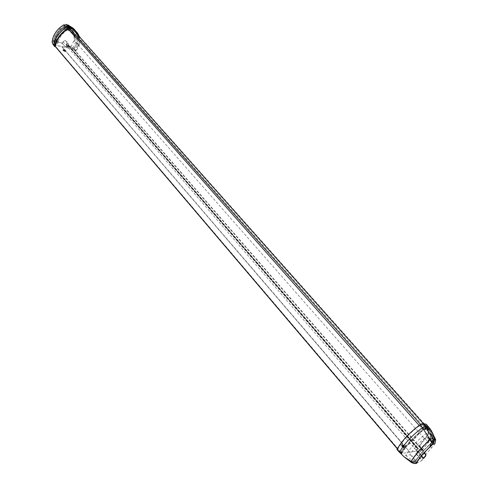 <?xml version="1.0" encoding="UTF-8"?>
<svg xmlns="http://www.w3.org/2000/svg" width="488" height="488" viewBox="0 0 488 488"><rect width="100%" height="100%" fill="white"/><g stroke="black" fill="none" stroke-linecap="round" stroke-linejoin="round"><path stroke-width="0.37" stroke-dasharray="2.44 1.83" d="M401.874 453.37L406.175 446.673L405.278 445.629L400.642 452.455L401.148 452.474L401.825 453.529L422.364 450.156L418.966 446.105L419.686 445.825L425.127 438.724C427.579 435.479 428.854 432.771 428.952 430.587L428.141 426.665L427.531 425.67M396.994 449.588L397.531 449.503L401.258 453.614L409.749 452.224L405.565 447.063L409.694 452.26M429.959 430.361L73.133 29.298L429.092 429.233L425.75 428.555L423.706 429.531C413.482 437.12 406.004 445.147 401.258 453.614L401.264 453.614C406.01 445.147 413.488 437.12 423.706 429.531L420.046 425.286L422.254 424.243L425.658 424.95L427.598 427.799L428.159 431.124C428.074 433.185 426.872 435.747 424.554 438.81L418.966 446.105M414.751 463.533L415.721 463.509M416.166 463.502L421.98 460.416L416.038 453.358L417.338 451.668C418.875 449.979 420.095 449.283 420.998 449.594L424.048 452.98M423.188 458.567L421.614 460.422L415.556 453.376L419.046 452.797L423.761 458.067L425.365 454.969L424.743 452.754L419.387 446.038M429.47 429.897L428.934 430.3L72.742 29.536L72.974 29.317L429.281 429.977M423.663 429.91L422.754 428.873L418.362 432.258L419.277 433.295C415.038 438.425 410.676 442.884 406.175 446.673L419.277 433.295L423.663 429.91L424.432 429.434L425.896 429.824L425.725 429.074L428.293 429.696L428.934 430.3M424.81 428.049L425.725 429.074L424.432 429.434L423.517 428.403L424.81 428.049L427.384 428.665L427.958 429.202L72.742 29.536M402.435 452.236L401.545 451.186L405.278 445.629M54.821 44.243L56.468 39.479L56.065 39.01L57.34 36.649L60.683 32.281L64.129 29.158C60.353 31.531 57.663 34.819 56.065 39.01L54.125 44.377L54.534 44.853L54.821 44.243L54.412 43.767M401.545 451.186L400.983 452.327M422.754 428.873L423.517 428.403M418.362 432.258L423.92 428.244L428.427 428.507L427.958 429.202M401.868 452.98L400.977 451.931M402.216 452.919L401.325 451.876M54.863 44.927L54.455 44.451L54.687 45.299L54.534 44.853M54.455 44.451L54.125 44.377M54.687 45.299L56.468 39.479M73.157 29.201L68.601 27.291L67.387 27.615L64.544 29.628L68.259 27.316L69.43 27.413L72.273 29.085M73.291 29.329L73.06 29.896M64.544 29.628L64.129 29.158L67.844 26.852L69.015 26.95L71.858 28.621M54.284 44.823L73.773 49.251L61.958 46.689L63.952 49.013L65.923 50.124L66.008 50.654L63.214 49.532L63.129 49.007L63.751 48.971L61.756 46.641L53.698 44.859C55.266 37.222 59.743 31.147 67.137 26.639L67.167 26.651C59.756 31.165 55.272 37.247 53.71 44.896L53.698 44.859M73.804 30L75.536 32.275L77.378 36.161L77.781 38.582L77.135 42.224L73.773 49.251L75.609 51.209L76.238 51.173L79.294 44.737L80.215 40.254L79.08 35.831M401.148 452.474L54.912 45.524M65.185 50.648L402.264 443.598L402.49 445.605L405.357 447.203M402.264 443.598L65.343 50.563M402.466 443.452L65.392 50.691M73.676 49.264L422.187 450.21L409.908 452.224L405.571 447.173L405.339 445.166L402.478 443.568M422.187 450.21L427.964 442.884C430.257 439.865 431.453 437.346 431.551 435.326L430.751 431.483M397.531 449.503C402.271 440.975 409.78 432.899 420.046 425.286M424.133 458.055L425.75 454.938L425.079 452.583L419.686 445.825M421.681 448.759L427.439 441.463L430.532 445.52L435.699 439.664M425.365 454.969L434.857 443.958M416.398 463.441L421.98 460.416L423.248 458.781M419.046 452.797L420.51 451.15L420.998 449.594M423.761 458.067L425.024 456.262L420.51 451.15M415.556 453.376L419.216 452.834L423.749 457.903M425.981 455.127L425.024 456.262L425.347 456.439M418.051 451.553L420.064 450.412L419.796 451.266L417.783 452.4L418.051 451.553M67.454 46.958L69.003 46.476L69.095 46.031L418.271 448.716L416.215 450.162L417.405 448.527L418.246 448.387L417.99 449.216L416.044 450.314L417.405 448.527L68.137 45.475L67.564 46.848L68.954 46.165L68.942 45.646L68.137 45.475L67.387 46.122L67.454 46.958L66.618 46.037L66.545 45.177L68.161 44.695L68.216 45.543L66.618 46.037M53.058 44.426L52.49 43.316L52.35 41.279L54.833 41.071L62.238 43.371L65.063 46.635L68.393 47.373L68.796 44.152C67.753 43.42 66.777 43.713 65.862 45.024L65.209 46.415L68.241 47.086L66.301 44.682L71.034 46.647L73.066 47.909L76.012 51.295M65.063 46.635L62.464 43.243L63.092 41.901C64.026 40.571 65.215 40.455 66.655 41.553L66.948 43.389L66.319 44.896L68.283 47.287M68.393 47.373L66.386 44.933L70.955 46.866L74.829 49.989M55.217 46.757L53.71 44.896M63.751 48.971L61.909 46.561M65.02 51.069L64.886 50.24L64.715 51.332L64.721 50.197L64.416 50.85L64.026 50.636L64.331 49.983L64.026 50.636M63.855 50.319L63.513 50.246L63.696 50.679L64.093 49.837L63.3 50.618L64.715 51.332M64.038 49.867L64.825 50.294M64.886 50.24L64.099 49.813L63.513 50.246M63.696 50.679L63.873 50.014M63.214 50.508L63.568 50.667M64.416 50.85L64.837 50.862M64.245 50.105L63.391 50.721M64.44 50.209L64.379 51.258M69.43 27.413L68.405 26.633L67.844 26.852L68.259 27.316M425.896 429.824L425.353 429.111M76.951 33.446L79.196 37.948L79.593 40.925L78.934 44.115L75.609 51.209M76.238 51.173L75.048 49.861L77.842 44.005L75.835 42.084C76.982 39.632 76.842 37.015 75.408 34.239L71.382 29.182L66.069 24.565L67.942 24.906M70.955 46.866L73.792 40.833C74.64 39.119 74.426 37.143 73.145 34.916L69.266 30.287L64.752 26.608L63.55 24.906M52.179 41.279L52.332 40.919L54.839 40.821L62.281 43.133L62.909 41.785C65.38 39.949 66.771 40.467 67.082 43.347L66.319 44.896L66.935 43.328L68.893 45.695M54.833 41.071L55.046 39.394C55.766 34.27 58.999 30.006 64.752 26.608L66.691 25.224M52.118 42.09L52.35 41.279M63.66 24.839L65.581 24.437L63.562 24.949L56.773 30.982L54.613 34.312L52.442 40.321L55.046 39.394M65.581 24.437L66.069 24.565M402.661 446.038L402.283 445.434L403.259 445.251L402.661 446.038L403.698 446.185L403.82 445.55L403.21 446.343L403.82 445.538L403.259 445.251M403.545 445.196L402.325 446.477L401.929 445.489L402.283 445.434M401.984 446.453L403.79 447.661L404.143 447.6L403.631 447.173L404.082 446.636L403.698 446.185M403.149 445.452L403.588 445.965L402.374 446.904M404.082 446.636L404.265 445.861L403.826 445.349M401.929 445.489L403.143 445.257M404.265 445.861L404.143 447.6M403.588 445.965L404.277 446.05M403.875 446.117L403.79 447.661M53.656 42.554L53.527 40.73L55.626 34.953L57.553 31.94L64.19 25.974L65.471 25.632L69.082 26.712L72.999 30.884L75.189 35.234L75.555 37.454L74.475 41.614C75.323 39.949 75.079 37.936 73.743 35.587L69.814 30.909L65.099 27.151L66.301 26.297L65.77 25.711L67.417 25.974L66.002 26.193C59.408 30.256 55.29 35.709 53.656 42.554L57.962 43.511L55.473 40.602L53.643 40.577L55.486 39.973C56.279 34.819 59.481 30.543 65.099 27.151L64.19 25.974L65.77 25.711M75.555 37.454L74.597 34.935L70.772 30.097L66.301 26.297M65.227 27.23C59.499 30.616 56.279 34.874 55.559 39.992L55.473 40.602M74.475 41.614L75.121 38.863L74.475 36.417L72.767 34.081L67.612 29.853L65.276 27.206M67.612 29.853C62.36 33.135 59.176 37.491 58.06 42.913L57.962 43.511M69.082 26.712L67.417 25.974M55.394 40.577L55.486 39.973M53.527 40.73C54.644 34.764 58.231 29.817 64.282 25.882L66.002 26.193M431.862 442.72L433.801 442.512L429.696 446.16L432.588 441.457L433.07 439.316L432.337 435.705L430.489 433.399L427.964 432.838L426.268 433.631C417.087 440.493 410.201 447.777 405.613 455.493L410.17 454.731L410.518 454.078C413.946 448.051 419.314 442.287 426.628 436.784L431.862 442.72L432.319 440.121L431.136 438.81L427.964 432.838M432.588 441.457L433.954 440.097L432.319 440.121M410.17 454.731L415.739 461.233L416.105 460.599C419.271 455.316 424.505 449.375 431.807 442.775M429.696 446.16C431.441 443.836 432.136 442.061 431.782 440.823L429.861 438.303L426.628 436.784M415.739 461.233L412.464 460.574L416.038 460.617C419.277 455.267 424.505 449.326 431.727 442.781L429.446 439.688L426.268 433.631M405.613 455.493L412.464 460.574M411.72 460.135C415.678 453.834 421.583 447.02 429.446 439.688L431.136 438.81M415.666 461.258L416.038 460.617M401.002 452.498L401.886 453.541M400.642 452.455L397.403 448.643M55.284 46.36L54.388 45.311M67.387 27.615L68.314 28.664M419.192 425.414L422.407 429.05M73.304 29.298L68.838 26.383L67.149 26.681C59.774 31.183 55.309 37.24 53.765 44.853M75.054 31.561L73.908 30.018M54.363 45.018L54.766 45.494M66.008 50.654L65.758 51.185C65.221 51.758 64.294 51.496 62.989 50.41L62.879 49.538L62.964 50.069L65.758 51.185L65.673 50.654L62.879 49.538L63.129 49.007M402.466 443.494L401.288 444.952L401.899 446.593L404.93 447.844L402.002 446.252L401.325 444.885L401.923 444.214L404.851 445.806L405.534 447.173L404.93 447.844L405.467 447.136M73.901 49.136L422.486 449.997M422.352 450.003L427.945 442.732C430.264 439.688 431.471 437.138 431.569 435.095L428.159 431.124M73.987 49.349L76.848 43.347L424.554 438.81M431.008 432.032L431.551 435.326L77.378 36.161L75.006 31.25M431.209 447.88L430.532 445.52L424.743 452.754M425.127 438.724L427.439 441.463C429.879 438.248 431.148 435.564 431.252 433.405L430.459 429.513L428.141 426.665M431.008 430.196L429.214 427.738M428.952 430.587L431.252 433.405L435.259 439.944L434.723 444.153M421.034 456.024L417.338 451.668M69.058 46.037L418.228 448.74M68.143 45.506L417.399 448.557M68.954 46.165L418.063 448.911M68.052 45.634L417.24 448.728M63.031 50.453C63.013 49.715 63.763 49.874 65.288 50.941C65.307 51.679 64.556 51.514 63.031 50.453M64.593 51.063L64.904 50.41M64.477 51.167L64.782 50.508M63.684 50.563L63.995 49.91M64.056 50.221L63.745 50.88M64.447 50.435L64.135 51.094M78.489 45.164L76.848 43.347L77.897 39.656L77.537 36.173L79.196 37.948M75.536 32.275L77.342 34.032M428.293 429.696L427.384 428.665M67.667 27.554L67.259 27.084M428.263 428.891L73.255 29.67M428.427 428.507L423.944 423.468L428.44 428.513M68.601 27.291L69.357 28.145M420.558 424.45L423.92 428.244M72.486 28.408L68.948 26.334L67.167 26.651L68.747 28.414M73.804 29.695L74.286 30.146M68.838 26.383L70.577 28.084M67.149 26.681L68.912 26.321L72.633 28.383L74.536 30.409M79.788 37.649L78.574 36.435L78.952 40.114L77.842 44.005L79.044 45.292M69.266 30.287L71.382 29.182L76.244 31.787L78.574 36.435L75.408 34.239L73.145 34.916M72.865 48.056L75.835 42.084L73.792 40.833M67.082 43.347L66.655 41.553L68.796 44.152M62.909 41.785L65.862 45.024M65.307 26.98L67.387 25.73L73.322 28.328M73.706 28.719L77.452 32.977M429.092 429.233L431.026 431.795L427.598 427.799M426.042 425.341L429.489 429.355L425.762 428.543L429.111 428.97L425.658 424.95M401.032 453.498C405.803 444.995 413.318 436.931 423.578 429.312L425.731 428.287L422.254 424.243M401.935 446.618C404.387 448.429 405.18 448.307 404.308 446.245C401.862 444.434 401.069 444.556 401.935 446.618M402.301 446.093L402.899 445.306M402.325 446.477L402.923 445.69M403.606 446.788L404.204 446.001M403.631 447.173L404.229 446.386M403.875 446.441L403.277 447.228M65.685 27.468L66.923 26.742L70.199 27.584M58.06 42.913L55.559 39.992M72.999 30.884L70.772 30.097L69.577 30.683M68.119 30.158L65.837 27.578M71.504 32.824L69.814 30.909M74.475 36.417L73.743 35.587M73.487 35.209L75.189 35.234M432.1 442.689L432.716 440.329L430.489 433.399M416.105 460.599L410.518 454.078M432.337 435.705L433.954 440.097L433.576 442.573M433.07 439.316L433.582 440.444L433.49 442.622M433.399 442.653L431.782 440.823M433.625 442.561L429.861 438.303M432.179 442.683L427.079 436.9M400.935 452.486L401.825 453.529M54.296 44.981L54.699 45.457M419.076 452.882L423.7 458.055M68.942 45.646L420.064 450.412M416.215 450.162L67.564 46.848M68.948 45.658L68.161 44.695M64.453 51.081L64.849 50.24M64.77 50.063L64.367 49.831M73.554 28.56L74.755 29.744M425.762 428.543L423.706 429.525M416.044 450.314L417.783 452.4M400.611 452.675L397.311 448.795M55.26 46.5L54.442 45.543M71.407 32.544L72.767 34.081M431.038 433.905L432.947 440.145L431.532 442.561C421.071 452.663 418.533 456.121 415.483 460.831L415.178 461.337M433.74 442.439L430.782 439.096"/><path stroke-width="0.73" d="M427.531 425.67L426.183 424.2L422.803 423.523L419.979 424.841C409.554 432.557 401.874 440.768 396.945 449.472L404.143 456.939L410.835 462.026C411.652 462.856 413.269 463.368 415.678 463.576L416.398 463.441L417.264 461.947C420.436 456.652 425.701 450.699 433.057 444.068L434.149 441.323L434.009 439.761L432.697 438.346L425.176 426.414L422.443 427.695C412.049 435.4 404.387 443.58 399.446 452.248L404.168 456.896L410.908 461.971L415.678 463.576L416.49 462.246L417.264 461.947M410.865 462.008L414.751 463.533M415.721 463.509L416.05 463.429M399.434 452.291L396.945 449.472M431.008 430.196L435.699 439.664L434.857 443.958L433.057 444.068L422.443 427.695L419.979 424.841M424.048 452.98L425.981 455.127L423.188 458.567L425.408 456.408L423.761 458.067M423.749 457.903L424.133 458.055M432.697 438.346L429.959 439.767C421.644 447.551 415.41 454.767 411.256 461.404L404.168 456.896L410.835 462.026L411.256 461.404L416.49 462.246L421.839 455.066L432.825 443.726L434.149 441.323L434.472 440.072L434.009 439.761M435.699 439.664L434.655 439.792C433.911 435.278 432.094 431.258 429.214 427.738L428.519 427.073L425.176 426.414L422.803 423.523M433.381 444.043L434.418 439.798C433.509 434.997 431.545 430.758 428.519 427.073L426.183 424.2M53.619 45.232L53.058 44.426M79.08 35.831L77.452 32.977L73.322 28.328L69.686 26.328L67.423 26.712C59.908 31.287 55.309 37.448 53.619 45.207L55.217 46.757C56.791 39.07 61.299 32.958 68.747 28.414L70.577 28.084L74.286 30.146L76.951 33.446M54.638 46.604L52.381 43.139L52.179 41.279M74.524 29.512L70.852 27.493L68.509 27.895C60.951 32.495 56.315 38.692 54.613 46.494M52.442 43.286L52.332 40.541C53.479 34.239 57.255 29.005 63.66 24.839L67.423 26.712L68.509 27.895M65.581 24.437L66.606 24.504L70.852 27.493M397.403 448.643L55.284 46.36M68.314 28.664L419.192 425.414M73.908 30.018L73.273 29.304M425.408 456.408L423.7 458.055M396.933 449.576L404.162 456.957M423.188 458.567L421.034 456.024M54.613 46.519L52.393 43.237M69.357 28.145L420.558 424.45M75.006 31.25L73.804 29.695M73.322 28.328L67.942 24.906M429.208 427.732L426.878 424.871M425.981 455.127L425.347 456.439M52.118 42.09L52.381 43.2M397.311 448.795L55.26 46.5"/></g></svg>
